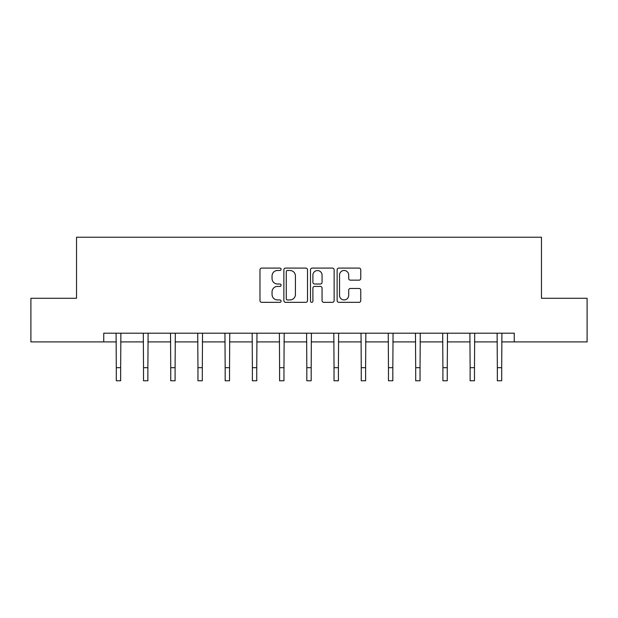 <?xml version="1.0" encoding="UTF-8"?>
<svg xmlns="http://www.w3.org/2000/svg" width="618" height="618" viewBox="0 0 618 618"><rect width="100%" height="100%" fill="white"/><g stroke="black" fill="none" stroke-linecap="round" stroke-linejoin="round"><path stroke-width="0.93" d="M281.09 269.286A1.197 1.197 0 0 0 279.884 268.088L261.692 268.088A1.715 1.715 0 0 0 259.977 269.796L259.977 300.626A1.715 1.715 0 0 0 261.692 302.333L279.884 302.333A1.197 1.197 0 0 0 281.09 301.136A1.197 1.197 0 0 0 279.884 299.939L277.536 299.939A5.477 5.477 0 0 1 272.051 294.462L272.051 291.889A5.477 5.477 0 0 1 277.536 286.412L279.884 286.412A1.197 1.197 0 0 0 281.09 285.215A1.197 1.197 0 0 0 279.884 284.01L277.536 284.01A5.477 5.477 0 0 1 272.051 278.533L272.051 275.96A5.477 5.477 0 0 1 277.536 270.483L279.884 270.483A1.197 1.197 0 0 0 281.09 269.286M359.05 280.163A1.715 1.715 0 0 0 360.757 278.448L360.757 269.796A1.715 1.715 0 0 0 359.05 268.088L338.842 268.088A1.715 1.715 0 0 0 337.127 269.796L337.127 300.626A1.715 1.715 0 0 0 338.842 302.333L359.05 302.333A1.715 1.715 0 0 0 360.757 300.626L360.757 290.174A1.715 1.715 0 0 0 359.05 288.467L350.398 288.467A1.715 1.715 0 0 0 348.691 290.174L348.691 295.358A4.581 4.581 0 0 1 344.11 299.939A4.581 4.581 0 0 1 339.529 295.358L339.529 275.064A4.581 4.581 0 0 1 344.11 270.483A4.581 4.581 0 0 1 348.691 275.064L348.691 278.448A1.715 1.715 0 0 0 350.398 280.163L359.05 280.163M103.739 341.916L30.9 341.916L30.9 298.293L76.524 298.293L76.524 237.235L541.476 237.235L541.476 298.293L587.1 298.293L587.1 341.916L514.261 341.916L514.261 333.187L103.739 333.187L103.739 341.916L116.3 341.916M307.501 269.796A1.715 1.715 0 0 0 305.786 268.088L285.578 268.088A1.715 1.715 0 0 0 283.871 269.796L283.871 300.626A1.715 1.715 0 0 0 285.578 302.333L305.786 302.333A1.715 1.715 0 0 0 307.501 300.626L307.501 269.796M312.214 268.088L332.422 268.088A1.715 1.715 0 0 1 334.129 269.796L334.129 300.626A1.715 1.715 0 0 1 332.422 302.333L323.77 302.333A1.715 1.715 0 0 1 322.055 300.626L322.055 288.119A1.715 1.715 0 0 0 320.348 286.412L314.608 286.412A1.715 1.715 0 0 0 312.893 288.119L312.893 301.136A1.197 1.197 0 0 1 311.696 302.333A1.197 1.197 0 0 1 310.499 301.136L310.499 269.796A1.715 1.715 0 0 1 312.214 268.088M120.664 341.916L143.515 341.916M147.88 341.916L170.738 341.916M175.095 341.916L197.953 341.916M202.31 341.916L225.168 341.916M229.533 341.916L252.383 341.916M256.748 341.916L279.599 341.916M283.963 341.916L306.822 341.916M311.178 341.916L334.037 341.916M338.401 341.916L361.252 341.916M365.617 341.916L388.467 341.916M392.832 341.916L415.69 341.916M420.047 341.916L442.905 341.916M447.262 341.916L470.12 341.916M474.485 341.916L497.335 341.916M501.7 341.916L514.261 341.916M287.463 270.483A1.197 1.197 0 0 0 286.265 271.681L286.265 298.741A1.197 1.197 0 0 0 287.463 299.939L289.95 299.939A5.477 5.477 0 0 0 295.427 294.462L295.427 275.96A5.477 5.477 0 0 0 289.95 270.483L287.463 270.483M322.055 275.149A4.581 4.581 0 0 0 317.474 270.568A4.581 4.581 0 0 0 312.893 275.149L312.893 282.302A1.715 1.715 0 0 0 314.608 284.01L320.348 284.01A1.715 1.715 0 0 0 322.055 282.302L322.055 275.149M116.084 333.187L116.3 367.679L120.664 367.679L120.881 333.187M116.3 367.679L116.3 380.765L120.664 380.765L120.664 367.679M143.299 333.187L143.515 367.679L147.88 367.679L148.104 333.187M143.515 367.679L143.515 380.765L147.88 380.765L147.88 367.679M170.514 333.187L170.738 367.679L175.095 367.679L175.319 333.187M170.738 367.679L170.738 380.765L175.095 380.765L175.095 367.679M197.729 333.187L197.953 367.679L202.31 367.679L202.534 333.187M197.953 367.679L197.953 380.765L202.31 380.765L202.31 367.679M224.944 333.187L225.168 367.679L229.533 367.679L229.749 333.187M225.168 367.679L225.168 380.765L229.533 380.765L229.533 367.679M252.167 333.187L252.383 367.679L256.748 367.679L256.972 333.187M252.383 367.679L252.383 380.765L256.748 380.765L256.748 367.679M279.382 333.187L279.599 367.679L283.963 367.679L284.187 333.187M279.599 367.679L279.599 380.765L283.963 380.765L283.963 367.679M306.598 333.187L306.822 367.679L311.178 367.679L311.402 333.187M306.822 367.679L306.822 380.765L311.178 380.765L311.178 367.679M333.813 333.187L334.037 367.679L338.401 367.679L338.618 333.187M334.037 367.679L334.037 380.765L338.401 380.765L338.401 367.679M361.028 333.187L361.252 367.679L365.617 367.679L365.833 333.187M361.252 367.679L361.252 380.765L365.617 380.765L365.617 367.679M388.251 333.187L388.467 367.679L392.832 367.679L393.056 333.187M388.467 367.679L388.467 380.765L392.832 380.765L392.832 367.679M415.466 333.187L415.69 367.679L420.047 367.679L420.271 333.187M415.69 367.679L415.69 380.765L420.047 380.765L420.047 367.679M442.681 333.187L442.905 367.679L447.262 367.679L447.486 333.187M442.905 367.679L442.905 380.765L447.262 380.765L447.262 367.679M469.896 333.187L470.12 367.679L474.485 367.679L474.701 333.187M470.12 367.679L470.12 380.765L474.485 380.765L474.485 367.679M497.119 333.187L497.335 367.679L501.7 367.679L501.916 333.187M497.335 367.679L497.335 380.765L501.7 380.765L501.7 367.679"/></g></svg>
